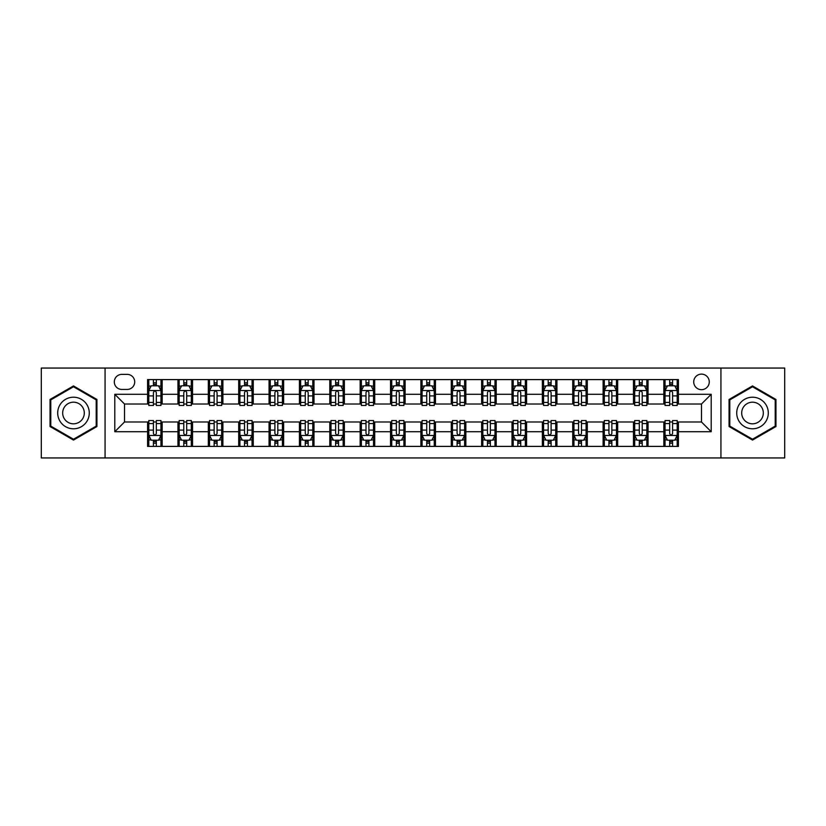 <?xml version="1.0" encoding="UTF-8"?>
<svg xmlns="http://www.w3.org/2000/svg" width="826" height="826" viewBox="0 0 826 826"><rect width="100%" height="100%" fill="white"/><g stroke="black" fill="none" stroke-linecap="round" stroke-linejoin="round"><path stroke-width="1.24" d="M701.491 374.126A7.775 7.775 0 0 0 693.716 381.901A7.775 7.775 0 0 0 701.491 389.676A7.775 7.775 0 0 0 709.266 381.901A7.775 7.775 0 0 0 701.491 374.126M720.933 457.945L784.7 457.945L784.7 368.055L720.933 368.055L720.933 457.945L105.067 457.945L105.067 368.055L41.3 368.055L41.3 457.945L105.067 457.945M121.835 389.438L127.183 389.438A7.527 7.527 0 0 0 134.71 381.901A7.527 7.527 0 0 0 127.183 374.374L121.835 374.374A7.527 7.527 0 0 0 114.308 381.901A7.527 7.527 0 0 0 121.835 389.438M720.933 368.055L105.067 368.055M147.586 431.709L114.793 431.709L114.793 394.291L147.586 394.291L147.586 404.007L124.509 404.007L124.509 421.993L147.586 421.993L147.586 446.401L678.414 446.401L678.414 421.993L701.491 421.993L701.491 404.007L678.414 404.007L678.414 394.291L711.207 394.291L711.207 431.709L678.414 431.709M678.414 394.291L678.414 379.599L147.586 379.599L147.586 394.291M663.836 379.599L663.836 404.007L665.054 404.007M669.669 404.007L672.581 404.007M677.196 404.007L678.414 404.007M663.836 404.007L646.83 404.007M633.47 379.599L633.47 404.007L634.688 404.007M639.303 404.007L642.215 404.007M633.47 404.007L616.464 404.007M603.104 379.599L603.104 404.007L604.312 404.007M608.927 404.007L611.849 404.007M603.104 404.007L586.099 404.007M572.738 379.599L572.738 404.007L573.946 404.007M578.561 404.007L581.483 404.007M572.738 404.007L555.733 404.007M542.362 379.599L542.362 404.007L543.58 404.007M548.196 404.007L551.107 404.007M542.362 404.007L525.357 404.007M511.996 379.599L511.996 404.007L513.214 404.007M517.83 404.007L520.741 404.007M511.996 404.007L494.991 404.007M481.63 379.599L481.63 404.007L482.849 404.007M487.464 404.007L490.376 404.007M481.63 404.007L464.625 404.007M451.264 379.599L451.264 404.007L452.483 404.007M457.098 404.007L460.01 404.007M451.264 404.007L434.259 404.007M420.899 379.599L420.899 404.007L422.107 404.007M426.722 404.007L429.644 404.007M420.899 404.007L403.893 404.007M390.533 379.599L390.533 404.007L391.741 404.007M396.356 404.007L399.278 404.007M390.533 404.007L373.517 404.007M360.157 379.599L360.157 404.007L361.375 404.007M365.99 404.007L368.902 404.007M360.157 404.007L343.151 404.007M329.791 379.599L329.791 404.007L331.009 404.007M335.624 404.007L338.536 404.007M329.791 404.007L312.786 404.007M299.425 379.599L299.425 404.007L300.643 404.007M305.259 404.007L308.17 404.007M299.425 404.007L282.42 404.007M269.059 379.599L269.059 404.007L270.267 404.007M274.893 404.007L277.804 404.007M269.059 404.007L252.054 404.007M238.693 379.599L238.693 404.007L239.901 404.007M244.517 404.007L247.439 404.007M238.693 404.007L221.688 404.007M208.317 379.599L208.317 404.007L209.536 404.007M214.151 404.007L217.073 404.007M208.317 404.007L191.312 404.007M177.951 379.599L177.951 404.007L179.17 404.007M183.785 404.007L186.697 404.007M177.951 404.007L160.946 404.007M147.586 404.007L148.804 404.007M153.419 404.007L156.331 404.007M147.586 421.993L148.804 421.993M153.419 421.993L156.331 421.993M160.946 421.993L162.164 421.993L162.164 446.401M179.17 421.993L162.164 421.993M183.785 421.993L186.697 421.993M191.312 421.993L192.53 421.993L192.53 446.401M209.536 421.993L192.53 421.993M214.151 421.993L217.073 421.993M221.688 421.993L222.896 421.993L222.896 446.401M239.901 421.993L222.896 421.993M244.517 421.993L247.439 421.993M252.054 421.993L253.262 421.993L253.262 446.401M270.267 421.993L253.262 421.993M274.893 421.993L277.804 421.993M282.42 421.993L283.638 421.993L283.638 446.401M300.643 421.993L283.638 421.993M305.259 421.993L308.17 421.993M312.786 421.993L314.004 421.993L314.004 446.401M331.009 421.993L314.004 421.993M335.624 421.993L338.536 421.993M343.151 421.993L344.37 421.993L344.37 446.401M361.375 421.993L344.37 421.993M365.99 421.993L368.902 421.993M373.517 421.993L374.736 421.993L374.736 446.401M391.741 421.993L374.736 421.993M396.356 421.993L399.278 421.993M403.893 421.993L405.101 421.993L405.101 446.401M422.107 421.993L405.101 421.993M426.722 421.993L429.644 421.993M434.259 421.993L435.467 421.993L435.467 446.401M452.483 421.993L435.467 421.993M457.098 421.993L460.01 421.993M464.625 421.993L465.843 421.993L465.843 446.401M482.849 421.993L465.843 421.993M487.464 421.993L490.376 421.993M494.991 421.993L496.209 421.993L496.209 446.401M513.214 421.993L496.209 421.993M517.83 421.993L520.741 421.993M525.357 421.993L526.575 421.993L526.575 446.401M543.58 421.993L526.575 421.993M548.196 421.993L551.107 421.993M555.733 421.993L556.941 421.993L556.941 446.401M573.946 421.993L556.941 421.993M578.561 421.993L581.483 421.993M586.099 421.993L587.307 421.993L587.307 446.401M604.312 421.993L587.307 421.993M608.927 421.993L611.849 421.993M616.464 421.993L617.683 421.993L617.683 446.401M634.688 421.993L617.683 421.993M639.303 421.993L642.215 421.993M646.83 421.993L648.049 421.993L648.049 446.401M665.054 421.993L648.049 421.993M669.669 421.993L672.581 421.993M677.196 421.993L678.414 421.993M162.164 379.599L162.164 404.007M147.586 385.67L148.804 385.67M153.419 385.67L156.331 385.67M160.946 385.67L162.164 385.67M147.586 440.33L148.804 440.33M153.419 440.33L156.331 440.33M160.946 440.33L162.164 440.33M177.951 421.993L177.951 446.401M192.53 379.599L192.53 404.007M177.951 385.67L179.17 385.67M183.785 385.67L186.697 385.67M191.312 385.67L192.53 385.67M177.951 440.33L179.17 440.33M183.785 440.33L186.697 440.33M191.312 440.33L192.53 440.33M208.317 421.993L208.317 446.401M208.317 440.33L209.536 440.33M214.151 440.33L217.073 440.33M221.688 440.33L222.896 440.33M222.896 379.599L222.896 404.007M208.317 385.67L209.536 385.67M214.151 385.67L217.073 385.67M221.688 385.67L222.896 385.67M238.693 421.993L238.693 446.401M238.693 440.33L239.901 440.33M244.517 440.33L247.439 440.33M252.054 440.33L253.262 440.33M253.262 379.599L253.262 404.007M238.693 385.67L239.901 385.67M244.517 385.67L247.439 385.67M252.054 385.67L253.262 385.67M269.059 421.993L269.059 446.401M269.059 440.33L270.267 440.33M274.893 440.33L277.804 440.33M282.42 440.33L283.638 440.33M283.638 379.599L283.638 404.007M269.059 385.67L270.267 385.67M274.893 385.67L277.804 385.67M282.42 385.67L283.638 385.67M299.425 421.993L299.425 446.401M299.425 440.33L300.643 440.33M305.259 440.33L308.17 440.33M312.786 440.33L314.004 440.33M314.004 379.599L314.004 404.007M299.425 385.67L300.643 385.67M305.259 385.67L308.17 385.67M312.786 385.67L314.004 385.67M329.791 421.993L329.791 446.401M329.791 440.33L331.009 440.33M335.624 440.33L338.536 440.33M343.151 440.33L344.37 440.33M344.37 379.599L344.37 404.007M329.791 385.67L331.009 385.67M335.624 385.67L338.536 385.67M343.151 385.67L344.37 385.67M360.157 421.993L360.157 446.401M360.157 440.33L361.375 440.33M365.99 440.33L368.902 440.33M373.517 440.33L374.736 440.33M374.736 379.599L374.736 404.007M360.157 385.67L361.375 385.67M365.99 385.67L368.902 385.67M373.517 385.67L374.736 385.67M390.533 421.993L390.533 446.401M390.533 440.33L391.741 440.33M396.356 440.33L399.278 440.33M403.893 440.33L405.101 440.33M405.101 379.599L405.101 404.007M390.533 385.67L391.741 385.67M396.356 385.67L399.278 385.67M403.893 385.67L405.101 385.67M420.899 421.993L420.899 446.401M420.899 440.33L422.107 440.33M426.722 440.33L429.644 440.33M434.259 440.33L435.467 440.33M435.467 379.599L435.467 404.007M420.899 385.67L422.107 385.67M426.722 385.67L429.644 385.67M434.259 385.67L435.467 385.67M451.264 421.993L451.264 446.401M451.264 440.33L452.483 440.33M457.098 440.33L460.01 440.33M464.625 440.33L465.843 440.33M465.843 379.599L465.843 404.007M451.264 385.67L452.483 385.67M457.098 385.67L460.01 385.67M464.625 385.67L465.843 385.67M481.63 421.993L481.63 446.401M481.63 440.33L482.849 440.33M487.464 440.33L490.376 440.33M494.991 440.33L496.209 440.33M496.209 379.599L496.209 404.007M481.63 385.67L482.849 385.67M487.464 385.67L490.376 385.67M494.991 385.67L496.209 385.67M511.996 421.993L511.996 446.401M511.996 440.33L513.214 440.33M517.83 440.33L520.741 440.33M525.357 440.33L526.575 440.33M526.575 379.599L526.575 404.007M511.996 385.67L513.214 385.67M517.83 385.67L520.741 385.67M525.357 385.67L526.575 385.67M542.362 421.993L542.362 446.401M542.362 440.33L543.58 440.33M548.196 440.33L551.107 440.33M555.733 440.33L556.941 440.33M556.941 379.599L556.941 404.007M542.362 385.67L543.58 385.67M548.196 385.67L551.107 385.67M555.733 385.67L556.941 385.67M572.738 421.993L572.738 446.401M572.738 440.33L573.946 440.33M578.561 440.33L581.483 440.33M586.099 440.33L587.307 440.33M587.307 379.599L587.307 404.007M572.738 385.67L573.946 385.67M578.561 385.67L581.483 385.67M586.099 385.67L587.307 385.67M603.104 421.993L603.104 446.401M603.104 440.33L604.312 440.33M608.927 440.33L611.849 440.33M616.464 440.33L617.683 440.33M617.683 379.599L617.683 404.007M603.104 385.67L604.312 385.67M608.927 385.67L611.849 385.67M616.464 385.67L617.683 385.67M633.47 421.993L633.47 446.401M633.47 440.33L634.688 440.33M639.303 440.33L642.215 440.33M646.83 440.33L648.049 440.33M648.049 379.599L648.049 404.007M633.47 385.67L634.688 385.67M639.303 385.67L642.215 385.67M646.83 385.67L648.049 385.67M663.836 421.993L663.836 446.401M663.836 440.33L665.054 440.33M669.669 440.33L672.581 440.33M677.196 440.33L678.414 440.33M663.836 385.67L665.054 385.67M669.669 385.67L672.581 385.67M677.196 385.67L678.414 385.67M124.509 404.007L114.793 394.291M124.509 421.993L114.793 431.709M711.207 394.291L701.491 404.007M711.207 431.709L701.491 421.993M73.493 440.072L96.931 426.536L96.931 399.464L73.493 385.928L50.045 399.464L50.045 426.536L73.493 440.072M775.955 399.464L752.507 385.928L729.069 399.464L729.069 426.536L752.507 440.072L775.955 426.536L775.955 399.464M156.331 382.758L153.419 382.758M160.946 402.427L156.331 402.427L156.331 405.473L160.946 405.473L160.946 390.646L158.52 385.794L151.23 385.794L148.804 390.646L148.804 405.473L153.419 405.473L153.419 402.427L148.804 402.427M148.804 390.646L148.804 379.599M160.946 390.646L160.946 379.599M153.419 385.794L153.419 379.599M156.331 379.599L156.331 385.794M156.331 402.427L156.331 392.474C155.36 390.595 154.39 390.595 153.419 392.474L153.419 402.427M153.419 443.242L156.331 443.242M148.804 423.573L153.419 423.573L153.419 420.527L148.804 420.527L148.804 435.354L151.23 440.206L158.52 440.206L160.946 435.354L160.946 420.527L156.331 420.527L156.331 423.573L160.946 423.573M160.946 435.354L160.946 446.401M148.804 435.354L148.804 446.401M156.331 440.206L156.331 446.401M153.419 446.401L153.419 440.206M153.419 423.573L153.419 433.526C154.39 435.405 155.36 435.405 156.331 433.526L156.331 423.573M186.697 382.758L183.785 382.758M191.312 402.427L186.697 402.427L186.697 405.473L191.312 405.473L191.312 390.646L188.886 385.794L181.596 385.794L179.17 390.646L179.17 405.473L183.785 405.473L183.785 402.427L179.17 402.427M179.17 390.646L179.17 379.599M191.312 390.646L191.312 379.599M183.785 385.794L183.785 379.599M186.697 379.599L186.697 385.794M186.697 402.427L186.697 392.474C185.726 390.595 184.756 390.595 183.785 392.474L183.785 402.427M217.073 382.758L214.151 382.758M221.688 402.427L217.073 402.427L217.073 405.473L221.688 405.473L221.688 390.646L219.251 385.794L211.962 385.794L209.536 390.646L209.536 405.473L214.151 405.473L214.151 402.427L209.536 402.427M209.536 390.646L209.536 379.599M221.688 390.646L221.688 379.599M214.151 385.794L214.151 379.599M217.073 379.599L217.073 385.794M217.073 402.427L217.073 392.474C216.102 390.595 215.121 390.595 214.151 392.474L214.151 402.427M247.439 382.758L244.517 382.758M252.054 402.427L247.439 402.427L247.439 405.473L252.054 405.473L252.054 390.646L249.617 385.794L242.338 385.794L239.901 390.646L239.901 405.473L244.517 405.473L244.517 402.427L239.901 402.427M239.901 390.646L239.901 379.599M252.054 390.646L252.054 379.599M244.517 385.794L244.517 379.599M247.439 379.599L247.439 385.794M247.439 402.427L247.439 392.474C246.468 390.595 245.498 390.595 244.517 392.474L244.517 402.427M183.785 443.242L186.697 443.242M179.17 423.573L183.785 423.573L183.785 420.527L179.17 420.527L179.17 435.354L181.596 440.206L188.886 440.206L191.312 435.354L191.312 420.527L186.697 420.527L186.697 423.573L191.312 423.573M191.312 435.354L191.312 446.401M179.17 435.354L179.17 446.401M186.697 440.206L186.697 446.401M183.785 446.401L183.785 440.206M183.785 423.573L183.785 433.526C184.756 435.405 185.726 435.405 186.697 433.526L186.697 423.573M214.151 443.242L217.073 443.242M209.536 423.573L214.151 423.573L214.151 420.527L209.536 420.527L209.536 435.354L211.962 440.206L219.251 440.206L221.688 435.354L221.688 420.527L217.073 420.527L217.073 423.573L221.688 423.573M221.688 435.354L221.688 446.401M209.536 435.354L209.536 446.401M217.073 440.206L217.073 446.401M214.151 446.401L214.151 440.206M214.151 423.573L214.151 433.526C215.121 435.405 216.092 435.405 217.073 433.526L217.073 423.573M244.517 443.242L247.439 443.242M239.901 423.573L244.517 423.573L244.517 420.527L239.901 420.527L239.901 435.354L242.338 440.206L249.617 440.206L252.054 435.354L252.054 420.527L247.439 420.527L247.439 423.573L252.054 423.573M252.054 435.354L252.054 446.401M239.901 435.354L239.901 446.401M247.439 440.206L247.439 446.401M244.517 446.401L244.517 440.206M244.517 423.573L244.517 433.526C245.487 435.405 246.458 435.405 247.439 433.526L247.439 423.573M277.804 382.758L274.893 382.758M282.42 402.427L277.804 402.427L277.804 405.473L282.42 405.473L282.42 390.646L279.993 385.794L272.704 385.794L270.267 390.646L270.267 405.473L274.893 405.473L274.893 402.427L270.267 402.427M270.267 390.646L270.267 379.599M282.42 390.646L282.42 379.599M274.893 385.794L274.893 379.599M277.804 379.599L277.804 385.794M277.804 402.427L277.804 392.474C276.834 390.595 275.863 390.595 274.893 392.474L274.893 402.427M274.893 443.242L277.804 443.242M270.267 423.573L274.893 423.573L274.893 420.527L270.267 420.527L270.267 435.354L272.704 440.206L279.993 440.206L282.42 435.354L282.42 420.527L277.804 420.527L277.804 423.573L282.42 423.573M282.42 435.354L282.42 446.401M270.267 435.354L270.267 446.401M277.804 440.206L277.804 446.401M274.893 446.401L274.893 440.206M274.893 423.573L274.893 433.526C275.863 435.405 276.834 435.405 277.804 433.526L277.804 423.573M87.164 405.101A15.787 15.787 0 0 0 65.595 399.319A15.787 15.787 0 0 0 59.813 420.899A15.787 15.787 0 0 0 81.382 426.681A15.787 15.787 0 0 0 87.164 405.101M82.848 407.59A10.81 10.81 0 0 0 68.083 403.635A10.81 10.81 0 0 0 64.129 418.41A10.81 10.81 0 0 0 78.893 422.365A10.81 10.81 0 0 0 82.848 407.59M73.493 439.225L50.778 426.113L50.778 399.887L73.493 386.774L96.208 399.887L96.208 426.113L73.493 439.225M752.507 428.787A15.787 15.787 0 0 0 768.304 413A15.787 15.787 0 0 0 752.507 397.213A15.787 15.787 0 0 0 736.72 413A15.787 15.787 0 0 0 752.507 428.787M752.507 423.81A10.81 10.81 0 0 0 763.317 413A10.81 10.81 0 0 0 752.507 402.19A10.81 10.81 0 0 0 741.696 413A10.81 10.81 0 0 0 752.507 423.81M729.792 399.887L752.507 386.774L775.222 399.887L775.222 426.113L752.507 439.225L729.792 426.113L729.792 399.887M308.17 382.758L305.259 382.758M312.786 402.427L308.17 402.427L308.17 405.473L312.786 405.473L312.786 390.646L310.359 385.794L303.07 385.794L300.643 390.646L300.643 405.473L305.259 405.473L305.259 402.427L300.643 402.427M300.643 390.646L300.643 379.599M312.786 390.646L312.786 379.599M305.259 385.794L305.259 379.599M308.17 379.599L308.17 385.794M308.17 402.427L308.17 392.474C307.2 390.595 306.229 390.595 305.259 392.474L305.259 402.427M338.536 382.758L335.624 382.758M343.151 402.427L338.536 402.427L338.536 405.473L343.151 405.473L343.151 390.646L340.725 385.794L333.436 385.794L331.009 390.646L331.009 405.473L335.624 405.473L335.624 402.427L331.009 402.427M331.009 390.646L331.009 379.599M343.151 390.646L343.151 379.599M335.624 385.794L335.624 379.599M338.536 379.599L338.536 385.794M338.536 402.427L338.536 392.474C337.566 390.595 336.595 390.595 335.624 392.474L335.624 402.427M368.902 382.758L365.99 382.758M373.517 402.427L368.902 402.427L368.902 405.473L373.517 405.473L373.517 390.646L371.091 385.794L363.801 385.794L361.375 390.646L361.375 405.473L365.99 405.473L365.99 402.427L361.375 402.427M361.375 390.646L361.375 379.599M373.517 390.646L373.517 379.599M365.99 385.794L365.99 379.599M368.902 379.599L368.902 385.794M368.902 402.427L368.902 392.474C367.931 390.595 366.961 390.595 365.99 392.474L365.99 402.427M399.278 382.758L396.356 382.758M403.893 402.427L399.278 402.427L399.278 405.473L403.893 405.473L403.893 390.646L401.457 385.794L394.167 385.794L391.741 390.646L391.741 405.473L396.356 405.473L396.356 402.427L391.741 402.427M391.741 390.646L391.741 379.599M403.893 390.646L403.893 379.599M396.356 385.794L396.356 379.599M399.278 379.599L399.278 385.794M399.278 402.427L399.278 392.474C398.308 390.595 397.327 390.595 396.356 392.474L396.356 402.427M429.644 382.758L426.722 382.758M434.259 402.427L429.644 402.427L429.644 405.473L434.259 405.473L434.259 390.646L431.833 385.794L424.543 385.794L422.107 390.646L422.107 405.473L426.722 405.473L426.722 402.427L422.107 402.427M422.107 390.646L422.107 379.599M434.259 390.646L434.259 379.599M426.722 385.794L426.722 379.599M429.644 379.599L429.644 385.794M429.644 402.427L429.644 392.474C428.673 390.595 427.703 390.595 426.722 392.474L426.722 402.427M305.259 443.242L308.17 443.242M300.643 423.573L305.259 423.573L305.259 420.527L300.643 420.527L300.643 435.354L303.07 440.206L310.359 440.206L312.786 435.354L312.786 420.527L308.17 420.527L308.17 423.573L312.786 423.573M312.786 435.354L312.786 446.401M300.643 435.354L300.643 446.401M308.17 440.206L308.17 446.401M305.259 446.401L305.259 440.206M305.259 423.573L305.259 433.526C306.229 435.405 307.2 435.405 308.17 433.526L308.17 423.573M335.624 443.242L338.536 443.242M331.009 423.573L335.624 423.573L335.624 420.527L331.009 420.527L331.009 435.354L333.436 440.206L340.725 440.206L343.151 435.354L343.151 420.527L338.536 420.527L338.536 423.573L343.151 423.573M343.151 435.354L343.151 446.401M331.009 435.354L331.009 446.401M338.536 440.206L338.536 446.401M335.624 446.401L335.624 440.206M335.624 423.573L335.624 433.526C336.595 435.405 337.566 435.405 338.536 433.526L338.536 423.573M365.99 443.242L368.902 443.242M361.375 423.573L365.99 423.573L365.99 420.527L361.375 420.527L361.375 435.354L363.801 440.206L371.091 440.206L373.517 435.354L373.517 420.527L368.902 420.527L368.902 423.573L373.517 423.573M373.517 435.354L373.517 446.401M361.375 435.354L361.375 446.401M368.902 440.206L368.902 446.401M365.99 446.401L365.99 440.206M365.99 423.573L365.99 433.526C366.961 435.405 367.931 435.405 368.902 433.526L368.902 423.573M396.356 443.242L399.278 443.242M391.741 423.573L396.356 423.573L396.356 420.527L391.741 420.527L391.741 435.354L394.167 440.206L401.457 440.206L403.893 435.354L403.893 420.527L399.278 420.527L399.278 423.573L403.893 423.573M403.893 435.354L403.893 446.401M391.741 435.354L391.741 446.401M399.278 440.206L399.278 446.401M396.356 446.401L396.356 440.206M396.356 423.573L396.356 433.526C397.327 435.405 398.297 435.405 399.278 433.526L399.278 423.573M426.722 443.242L429.644 443.242M422.107 423.573L426.722 423.573L426.722 420.527L422.107 420.527L422.107 435.354L424.543 440.206L431.833 440.206L434.259 435.354L434.259 420.527L429.644 420.527L429.644 423.573L434.259 423.573M434.259 435.354L434.259 446.401M422.107 435.354L422.107 446.401M429.644 440.206L429.644 446.401M426.722 446.401L426.722 440.206M426.722 423.573L426.722 433.526C427.692 435.405 428.673 435.405 429.644 433.526L429.644 423.573M460.01 382.758L457.098 382.758M464.625 402.427L460.01 402.427L460.01 405.473L464.625 405.473L464.625 390.646L462.199 385.794L454.909 385.794L452.483 390.646L452.483 405.473L457.098 405.473L457.098 402.427L452.483 402.427M452.483 390.646L452.483 379.599M464.625 390.646L464.625 379.599M457.098 385.794L457.098 379.599M460.01 379.599L460.01 385.794M460.01 402.427L460.01 392.474C459.039 390.595 458.069 390.595 457.098 392.474L457.098 402.427M457.098 443.242L460.01 443.242M452.483 423.573L457.098 423.573L457.098 420.527L452.483 420.527L452.483 435.354L454.909 440.206L462.199 440.206L464.625 435.354L464.625 420.527L460.01 420.527L460.01 423.573L464.625 423.573M464.625 435.354L464.625 446.401M452.483 435.354L452.483 446.401M460.01 440.206L460.01 446.401M457.098 446.401L457.098 440.206M457.098 423.573L457.098 433.526C458.069 435.405 459.039 435.405 460.01 433.526L460.01 423.573M490.376 382.758L487.464 382.758M494.991 402.427L490.376 402.427L490.376 405.473L494.991 405.473L494.991 390.646L492.564 385.794L485.275 385.794L482.849 390.646L482.849 405.473L487.464 405.473L487.464 402.427L482.849 402.427M482.849 390.646L482.849 379.599M494.991 390.646L494.991 379.599M487.464 385.794L487.464 379.599M490.376 379.599L490.376 385.794M490.376 402.427L490.376 392.474C489.405 390.595 488.434 390.595 487.464 392.474L487.464 402.427M487.464 443.242L490.376 443.242M482.849 423.573L487.464 423.573L487.464 420.527L482.849 420.527L482.849 435.354L485.275 440.206L492.564 440.206L494.991 435.354L494.991 420.527L490.376 420.527L490.376 423.573L494.991 423.573M494.991 435.354L494.991 446.401M482.849 435.354L482.849 446.401M490.376 440.206L490.376 446.401M487.464 446.401L487.464 440.206M487.464 423.573L487.464 433.526C488.434 435.405 489.405 435.405 490.376 433.526L490.376 423.573M520.741 382.758L517.83 382.758M525.357 402.427L520.741 402.427L520.741 405.473L525.357 405.473L525.357 390.646L522.93 385.794L515.641 385.794L513.214 390.646L513.214 405.473L517.83 405.473L517.83 402.427L513.214 402.427M513.214 390.646L513.214 379.599M525.357 390.646L525.357 379.599M517.83 385.794L517.83 379.599M520.741 379.599L520.741 385.794M520.741 402.427L520.741 392.474C519.771 390.595 518.8 390.595 517.83 392.474L517.83 402.427M517.83 443.242L520.741 443.242M513.214 423.573L517.83 423.573L517.83 420.527L513.214 420.527L513.214 435.354L515.641 440.206L522.93 440.206L525.357 435.354L525.357 420.527L520.741 420.527L520.741 423.573L525.357 423.573M525.357 435.354L525.357 446.401M513.214 435.354L513.214 446.401M520.741 440.206L520.741 446.401M517.83 446.401L517.83 440.206M517.83 423.573L517.83 433.526C518.8 435.405 519.771 435.405 520.741 433.526L520.741 423.573M551.107 382.758L548.196 382.758M555.733 402.427L551.107 402.427L551.107 405.473L555.733 405.473L555.733 390.646L553.296 385.794L546.007 385.794L543.58 390.646L543.58 405.473L548.196 405.473L548.196 402.427L543.58 402.427M543.58 390.646L543.58 379.599M555.733 390.646L555.733 379.599M548.196 385.794L548.196 379.599M551.107 379.599L551.107 385.794M551.107 402.427L551.107 392.474C550.137 390.595 549.166 390.595 548.196 392.474L548.196 402.427M548.196 443.242L551.107 443.242M543.58 423.573L548.196 423.573L548.196 420.527L543.58 420.527L543.58 435.354L546.007 440.206L553.296 440.206L555.733 435.354L555.733 420.527L551.107 420.527L551.107 423.573L555.733 423.573M555.733 435.354L555.733 446.401M543.58 435.354L543.58 446.401M551.107 440.206L551.107 446.401M548.196 446.401L548.196 440.206M548.196 423.573L548.196 433.526C549.166 435.405 550.137 435.405 551.107 433.526L551.107 423.573M581.483 382.758L578.561 382.758M586.099 402.427L581.483 402.427L581.483 405.473L586.099 405.473L586.099 390.646L583.662 385.794L576.383 385.794L573.946 390.646L573.946 405.473L578.561 405.473L578.561 402.427L573.946 402.427M573.946 390.646L573.946 379.599M586.099 390.646L586.099 379.599M578.561 385.794L578.561 379.599M581.483 379.599L581.483 385.794M581.483 402.427L581.483 392.474C580.513 390.595 579.542 390.595 578.561 392.474L578.561 402.427M578.561 443.242L581.483 443.242M573.946 423.573L578.561 423.573L578.561 420.527L573.946 420.527L573.946 435.354L576.383 440.206L583.662 440.206L586.099 435.354L586.099 420.527L581.483 420.527L581.483 423.573L586.099 423.573M586.099 435.354L586.099 446.401M573.946 435.354L573.946 446.401M581.483 440.206L581.483 446.401M578.561 446.401L578.561 440.206M578.561 423.573L578.561 433.526C579.532 435.405 580.502 435.405 581.483 433.526L581.483 423.573M611.849 382.758L608.927 382.758M616.464 402.427L611.849 402.427L611.849 405.473L616.464 405.473L616.464 390.646L614.038 385.794L606.749 385.794L604.312 390.646L604.312 405.473L608.927 405.473L608.927 402.427L604.312 402.427M604.312 390.646L604.312 379.599M616.464 390.646L616.464 379.599M608.927 385.794L608.927 379.599M611.849 379.599L611.849 385.794M611.849 402.427L611.849 392.474C610.879 390.595 609.908 390.595 608.927 392.474L608.927 402.427M608.927 443.242L611.849 443.242M604.312 423.573L608.927 423.573L608.927 420.527L604.312 420.527L604.312 435.354L606.749 440.206L614.038 440.206L616.464 435.354L616.464 420.527L611.849 420.527L611.849 423.573L616.464 423.573M616.464 435.354L616.464 446.401M604.312 435.354L604.312 446.401M611.849 440.206L611.849 446.401M608.927 446.401L608.927 440.206M608.927 423.573L608.927 433.526C609.898 435.405 610.879 435.405 611.849 433.526L611.849 423.573M642.215 382.758L639.303 382.758M646.83 402.427L642.215 402.427L642.215 405.473L646.83 405.473L646.83 390.646L644.404 385.794L637.114 385.794L634.688 390.646L634.688 405.473L639.303 405.473L639.303 402.427L634.688 402.427M634.688 390.646L634.688 379.599M646.83 390.646L646.83 379.599M639.303 385.794L639.303 379.599M642.215 379.599L642.215 385.794M642.215 402.427L642.215 392.474C641.244 390.595 640.274 390.595 639.303 392.474L639.303 402.427M639.303 443.242L642.215 443.242M634.688 423.573L639.303 423.573L639.303 420.527L634.688 420.527L634.688 435.354L637.114 440.206L644.404 440.206L646.83 435.354L646.83 420.527L642.215 420.527L642.215 423.573L646.83 423.573M646.83 435.354L646.83 446.401M634.688 435.354L634.688 446.401M642.215 440.206L642.215 446.401M639.303 446.401L639.303 440.206M639.303 423.573L639.303 433.526C640.274 435.405 641.244 435.405 642.215 433.526L642.215 423.573M672.581 382.758L669.669 382.758M677.196 402.427L672.581 402.427L672.581 405.473L677.196 405.473L677.196 390.646L674.77 385.794L667.48 385.794L665.054 390.646L665.054 405.473L669.669 405.473L669.669 402.427L665.054 402.427M665.054 390.646L665.054 379.599M677.196 390.646L677.196 379.599M669.669 385.794L669.669 379.599M672.581 379.599L672.581 385.794M672.581 402.427L672.581 392.474C671.61 390.595 670.64 390.595 669.669 392.474L669.669 402.427M669.669 443.242L672.581 443.242M665.054 423.573L669.669 423.573L669.669 420.527L665.054 420.527L665.054 435.354L667.48 440.206L674.77 440.206L677.196 435.354L677.196 420.527L672.581 420.527L672.581 423.573L677.196 423.573M677.196 435.354L677.196 446.401M665.054 435.354L665.054 446.401M672.581 440.206L672.581 446.401M669.669 446.401L669.669 440.206M669.669 423.573L669.669 433.526C670.64 435.405 671.61 435.405 672.581 433.526L672.581 423.573M177.951 431.709L162.164 431.709M177.951 394.291L162.164 394.291M208.317 394.291L192.53 394.291M208.317 431.709L192.53 431.709M238.693 394.291L222.896 394.291M238.693 431.709L222.896 431.709M269.059 394.291L253.262 394.291M269.059 431.709L253.262 431.709M299.425 394.291L283.638 394.291M299.425 431.709L283.638 431.709M329.791 394.291L314.004 394.291M329.791 431.709L314.004 431.709M360.157 394.291L344.37 394.291M360.157 431.709L344.37 431.709M390.533 394.291L374.736 394.291M390.533 431.709L374.736 431.709M420.899 394.291L405.101 394.291M420.899 431.709L405.101 431.709M451.264 394.291L435.467 394.291M451.264 431.709L435.467 431.709M481.63 394.291L465.843 394.291M481.63 431.709L465.843 431.709M511.996 394.291L496.209 394.291M511.996 431.709L496.209 431.709M542.362 394.291L526.575 394.291M542.362 431.709L526.575 431.709M572.738 394.291L556.941 394.291M572.738 431.709L556.941 431.709M603.104 394.291L587.307 394.291M603.104 431.709L587.307 431.709M633.47 394.291L617.683 394.291M633.47 431.709L617.683 431.709M663.836 394.291L648.049 394.291M663.836 431.709L648.049 431.709M160.884 390.533L148.866 390.533M148.804 386.083L151.086 386.083M158.664 386.083L160.946 386.083M153.419 395.912L148.804 395.912M160.946 395.912L156.331 395.912M156.331 384.296L153.419 384.296M148.866 435.467L160.884 435.467M160.946 439.917L158.664 439.917M151.086 439.917L148.804 439.917M156.331 430.088L160.946 430.088M148.804 430.088L153.419 430.088M153.419 441.704L156.331 441.704M191.26 390.533L179.232 390.533M179.17 386.083L181.452 386.083M189.03 386.083L191.312 386.083M183.785 395.912L179.17 395.912M191.312 395.912L186.697 395.912M186.697 384.296L183.785 384.296M221.626 390.533L209.597 390.533M209.536 386.083L211.817 386.083M219.396 386.083L221.688 386.083M214.151 395.912L209.536 395.912M221.688 395.912L217.073 395.912M217.073 384.296L214.151 384.296M251.992 390.533L239.963 390.533M239.901 386.083L242.183 386.083M249.772 386.083L252.054 386.083M244.517 395.912L239.901 395.912M252.054 395.912L247.439 395.912M247.439 384.296L244.517 384.296M179.232 435.467L191.26 435.467M191.312 439.917L189.03 439.917M181.452 439.917L179.17 439.917M186.697 430.088L191.312 430.088M179.17 430.088L183.785 430.088M183.785 441.704L186.697 441.704M209.597 435.467L221.626 435.467M221.688 439.917L219.396 439.917M211.817 439.917L209.536 439.917M217.073 430.088L221.688 430.088M209.536 430.088L214.151 430.088M214.151 441.704L217.073 441.704M239.963 435.467L251.992 435.467M252.054 439.917L249.772 439.917M242.183 439.917L239.901 439.917M247.439 430.088L252.054 430.088M239.901 430.088L244.517 430.088M244.517 441.704L247.439 441.704M282.358 390.533L270.329 390.533M270.267 386.083L272.559 386.083M280.138 386.083L282.42 386.083M274.893 395.912L270.267 395.912M282.42 395.912L277.804 395.912M277.804 384.296L274.893 384.296M270.329 435.467L282.358 435.467M282.42 439.917L280.138 439.917M272.559 439.917L270.267 439.917M277.804 430.088L282.42 430.088M270.267 430.088L274.893 430.088M274.893 441.704L277.804 441.704M312.724 390.533L300.705 390.533M300.643 386.083L302.925 386.083M310.504 386.083L312.786 386.083M305.259 395.912L300.643 395.912M312.786 395.912L308.17 395.912M308.17 384.296L305.259 384.296M343.089 390.533L331.071 390.533M331.009 386.083L333.291 386.083M340.87 386.083L343.151 386.083M335.624 395.912L331.009 395.912M343.151 395.912L338.536 395.912M338.536 384.296L335.624 384.296M373.466 390.533L361.437 390.533M361.375 386.083L363.657 386.083M371.235 386.083L373.517 386.083M365.99 395.912L361.375 395.912M373.517 395.912L368.902 395.912M368.902 384.296L365.99 384.296M403.831 390.533L391.803 390.533M391.741 386.083L394.023 386.083M401.601 386.083L403.893 386.083M396.356 395.912L391.741 395.912M403.893 395.912L399.278 395.912M399.278 384.296L396.356 384.296M434.197 390.533L422.169 390.533M422.107 386.083L424.399 386.083M431.977 386.083L434.259 386.083M426.722 395.912L422.107 395.912M434.259 395.912L429.644 395.912M429.644 384.296L426.722 384.296M300.705 435.467L312.724 435.467M312.786 439.917L310.504 439.917M302.925 439.917L300.643 439.917M308.17 430.088L312.786 430.088M300.643 430.088L305.259 430.088M305.259 441.704L308.17 441.704M331.071 435.467L343.089 435.467M343.151 439.917L340.87 439.917M333.291 439.917L331.009 439.917M338.536 430.088L343.151 430.088M331.009 430.088L335.624 430.088M335.624 441.704L338.536 441.704M361.437 435.467L373.466 435.467M373.517 439.917L371.235 439.917M363.657 439.917L361.375 439.917M368.902 430.088L373.517 430.088M361.375 430.088L365.99 430.088M365.99 441.704L368.902 441.704M391.803 435.467L403.831 435.467M403.893 439.917L401.601 439.917M394.023 439.917L391.741 439.917M399.278 430.088L403.893 430.088M391.741 430.088L396.356 430.088M396.356 441.704L399.278 441.704M422.169 435.467L434.197 435.467M434.259 439.917L431.977 439.917M424.399 439.917L422.107 439.917M429.644 430.088L434.259 430.088M422.107 430.088L426.722 430.088M426.722 441.704L429.644 441.704M464.563 390.533L452.534 390.533M452.483 386.083L454.765 386.083M462.343 386.083L464.625 386.083M457.098 395.912L452.483 395.912M464.625 395.912L460.01 395.912M460.01 384.296L457.098 384.296M452.534 435.467L464.563 435.467M464.625 439.917L462.343 439.917M454.765 439.917L452.483 439.917M460.01 430.088L464.625 430.088M452.483 430.088L457.098 430.088M457.098 441.704L460.01 441.704M494.929 390.533L482.911 390.533M482.849 386.083L485.13 386.083M492.709 386.083L494.991 386.083M487.464 395.912L482.849 395.912M494.991 395.912L490.376 395.912M490.376 384.296L487.464 384.296M482.911 435.467L494.929 435.467M494.991 439.917L492.709 439.917M485.13 439.917L482.849 439.917M490.376 430.088L494.991 430.088M482.849 430.088L487.464 430.088M487.464 441.704L490.376 441.704M525.295 390.533L513.276 390.533M513.214 386.083L515.496 386.083M523.075 386.083L525.357 386.083M517.83 395.912L513.214 395.912M525.357 395.912L520.741 395.912M520.741 384.296L517.83 384.296M513.276 435.467L525.295 435.467M525.357 439.917L523.075 439.917M515.496 439.917L513.214 439.917M520.741 430.088L525.357 430.088M513.214 430.088L517.83 430.088M517.83 441.704L520.741 441.704M555.671 390.533L543.642 390.533M543.58 386.083L545.862 386.083M553.441 386.083L555.733 386.083M548.196 395.912L543.58 395.912M555.733 395.912L551.107 395.912M551.107 384.296L548.196 384.296M543.642 435.467L555.671 435.467M555.733 439.917L553.441 439.917M545.862 439.917L543.58 439.917M551.107 430.088L555.733 430.088M543.58 430.088L548.196 430.088M548.196 441.704L551.107 441.704M586.037 390.533L574.008 390.533M573.946 386.083L576.228 386.083M583.817 386.083L586.099 386.083M578.561 395.912L573.946 395.912M586.099 395.912L581.483 395.912M581.483 384.296L578.561 384.296M574.008 435.467L586.037 435.467M586.099 439.917L583.817 439.917M576.228 439.917L573.946 439.917M581.483 430.088L586.099 430.088M573.946 430.088L578.561 430.088M578.561 441.704L581.483 441.704M616.403 390.533L604.374 390.533M604.312 386.083L606.604 386.083M614.183 386.083L616.464 386.083M608.927 395.912L604.312 395.912M616.464 395.912L611.849 395.912M611.849 384.296L608.927 384.296M604.374 435.467L616.403 435.467M616.464 439.917L614.183 439.917M606.604 439.917L604.312 439.917M611.849 430.088L616.464 430.088M604.312 430.088L608.927 430.088M608.927 441.704L611.849 441.704M646.768 390.533L634.74 390.533M634.688 386.083L636.97 386.083M644.548 386.083L646.83 386.083M639.303 395.912L634.688 395.912M646.83 395.912L642.215 395.912M642.215 384.296L639.303 384.296M634.74 435.467L646.768 435.467M646.83 439.917L644.548 439.917M636.97 439.917L634.688 439.917M642.215 430.088L646.83 430.088M634.688 430.088L639.303 430.088M639.303 441.704L642.215 441.704M677.134 390.533L665.116 390.533M665.054 386.083L667.336 386.083M674.914 386.083L677.196 386.083M669.669 395.912L665.054 395.912M677.196 395.912L672.581 395.912M672.581 384.296L669.669 384.296M665.116 435.467L677.134 435.467M677.196 439.917L674.914 439.917M667.336 439.917L665.054 439.917M672.581 430.088L677.196 430.088M665.054 430.088L669.669 430.088M669.669 441.704L672.581 441.704"/></g></svg>
